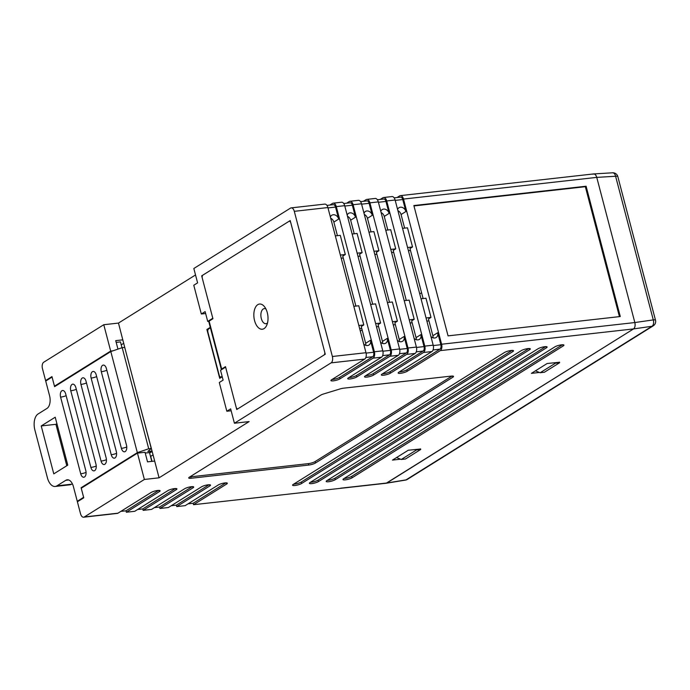 <?xml version="1.0" encoding="UTF-8"?>
<svg xmlns="http://www.w3.org/2000/svg" width="690" height="690" viewBox="0 0 690 690"><rect width="100%" height="100%" fill="white"/><g stroke="black" fill="none" stroke-linecap="round" stroke-linejoin="round"><path stroke-width="1.03" d="M208.863 321.298L207.716 321.428L205.137 311.604L201.325 313.993L193.778 285.246L197.599 282.857L193.83 268.488L290.49 208.121A5.072 2.795 -96.4 0 1 291.18 207.88L324.792 204.102A5.072 2.795 83.6 0 1 327.897 207.552L294.294 211.33A5.072 2.795 -96.4 0 0 291.18 207.88M202.403 275.767L201.678 275.853L212.805 318.254L207.716 321.428M363.699 344.025A5.072 4.088 58 0 0 368.96 345.043A5.072 4.088 58 0 0 370.478 340.274L373.618 352.254A3.545 1.958 83.6 0 1 372.721 356.713L339.653 377.37L340.023 378.801A5.072 1.078 -14.7 0 1 334.641 380.656A5.072 1.078 -14.7 0 1 330.924 380.561A5.072 1.078 -14.7 0 1 331.623 379.75L364.691 359.093L331.088 362.871L234.419 423.237L230.65 408.86L226.838 411.24L219.291 382.502L223.112 380.112L220.533 370.297L225.621 367.115L236.748 409.515L325.266 354.237L290.205 220.567L201.678 275.853M331.088 362.871A5.072 2.795 -96.4 0 0 332.373 356.488L294.294 211.33M121.233 344.853L123.777 343.258M150.515 456.478L153.059 454.891M210.286 327.353L206.897 329.466L219.722 378.336L222.232 376.766L221.119 376.904L222.102 376.283M195.52 274.956L118.473 323.075L103.776 324.723L43.737 362.216A5.072 2.795 -96.4 0 0 42.452 368.589L45.592 380.57L46.687 380.449M125.278 349.494L118.473 323.075M234.419 423.237L249.124 421.581L159.071 477.816L152.162 451.467L149.618 453.054M117.947 513.188A5.072 2.795 -96.4 0 1 117.412 513.403L83.645 517.207A5.072 2.795 -96.4 0 1 80.532 513.757L77.392 501.777L83.749 497.809L81.239 488.227L137.457 453.114L144.374 479.464L84.335 516.957L117.947 513.188L151.015 492.531A5.072 1.078 -14.7 0 1 156.406 490.685A5.072 1.078 -14.7 0 1 160.114 490.78A5.072 1.078 -14.7 0 1 159.416 491.591L126.348 512.239L125.968 510.807L120.828 511.385M83.645 517.207A5.072 2.795 -96.4 0 0 84.335 516.957M365.786 345.336A5.072 4.088 58 0 0 365.648 343.292L370.478 340.274M353.815 306.326L358.765 305.774L363.785 324.938L361.25 326.525L365.648 343.292M382.588 343.447A5.072 4.088 58 0 0 382.45 341.403L387.28 338.385L390.419 350.365A3.545 1.958 83.6 0 1 389.522 354.832L382.674 355.6M370.616 304.445L375.567 303.885L380.595 323.049L378.051 324.636L382.45 341.403M399.389 341.567A5.072 4.088 58 0 0 399.251 339.523L404.081 336.504L407.229 348.476A3.545 1.958 83.6 0 1 406.324 352.944L399.476 353.711M387.418 302.556L392.369 302.004L397.397 321.161L394.853 322.756L399.251 339.523M416.199 339.678A5.072 4.088 58 0 0 416.053 337.634L420.891 334.615L424.031 346.596A3.545 1.958 83.6 0 1 423.125 351.063L416.277 351.831M404.219 300.668L409.17 300.115L414.198 319.28L411.654 320.867L416.053 337.634M433.001 337.798A5.072 4.088 58 0 0 432.854 335.745L437.693 332.735L440.832 344.707A3.545 1.958 83.6 0 1 439.935 349.175L433.079 349.942M421.021 298.787L425.971 298.227L431 317.391L428.456 318.978L432.854 335.745M402.546 228.356L407.497 227.804L412.525 246.968L409.981 248.555L423.099 298.554M397.897 210.64A5.072 4.088 58 0 1 401.062 214.538L404.625 228.123M381.096 212.529A5.072 4.088 58 0 1 384.252 216.427L387.823 230.012M364.294 214.418A5.072 4.088 58 0 1 367.451 218.316L371.013 231.9M347.493 216.298A5.072 4.088 58 0 1 350.649 220.196L354.212 233.781M330.691 218.187A5.072 4.088 58 0 1 333.848 222.085L337.41 235.67M385.745 230.244L390.695 229.692L395.724 248.857L393.179 250.444L406.298 300.435M368.943 232.133L373.894 231.573L378.922 250.737L376.378 252.324L389.496 302.324M352.142 234.013L357.092 233.462L362.121 252.626L359.576 254.213L372.686 304.212M335.331 235.902L340.282 235.35L345.311 254.506L342.766 256.102L355.885 306.093M329.846 205.068L332.502 203.412A5.072 2.795 -96.4 0 1 333.192 203.162L341.593 202.222A5.072 2.795 83.6 0 1 344.698 205.672L336.297 206.612A5.072 2.795 -96.4 0 0 333.192 203.162M346.647 203.179L349.304 201.523A5.072 2.795 -96.4 0 1 349.994 201.273L358.395 200.333A5.072 2.795 83.6 0 1 361.508 203.783L399.588 348.95A5.072 2.795 83.6 0 1 398.303 355.324L389.902 356.264A5.072 2.795 -96.4 0 0 391.187 349.89L353.108 204.723A5.072 2.795 -96.4 0 0 349.994 201.273M363.449 201.299L366.105 199.634A5.072 2.795 -96.4 0 1 366.795 199.393L375.196 198.453A5.072 2.795 83.6 0 1 378.31 201.894L416.389 347.061A5.072 2.795 83.6 0 1 415.104 353.444L406.703 354.384A5.072 2.795 -96.4 0 0 407.988 348.002L416.389 347.061M380.25 199.41L382.907 197.754A5.072 2.795 -96.4 0 1 383.606 197.504L392.006 196.564A5.072 2.795 83.6 0 1 395.111 200.014L433.191 345.173A5.072 2.795 83.6 0 1 431.906 351.555L423.505 352.495A5.072 2.795 -96.4 0 0 424.79 346.121L433.191 345.173M397.052 197.53L399.717 195.865A5.072 2.795 -96.4 0 1 400.407 195.624L593.641 173.932A5.072 2.795 83.6 0 1 596.755 177.382C595.832 174.596 594.564 173.526 592.952 174.182M439.935 349.175L406.859 369.823L407.238 371.263L440.306 350.615L633.549 328.923L386.184 483.25L405.47 480.102A5.072 2.691 -99.3 0 0 406.048 479.869L651.998 326.275L633.549 328.923C635.007 327.664 635.43 325.533 634.835 322.549A5.072 2.795 83.6 0 1 633.549 328.923L386.797 483.017A5.072 2.795 83.6 0 1 386.107 483.259L193.562 504.7L193.183 503.26L188.042 503.838M226.32 482.871L226.631 484.052A5.072 1.078 -14.7 0 0 227.329 483.233A5.072 1.078 -14.7 0 0 223.612 483.138A5.072 1.078 -14.7 0 0 218.23 484.992L185.153 505.641L176.752 506.589L176.381 505.149L171.241 505.727M209.518 484.751L209.829 485.933A5.072 1.078 -14.7 0 0 210.528 485.122A5.072 1.078 -14.7 0 0 206.81 485.027A5.072 1.078 -14.7 0 0 201.42 486.881L168.351 507.53L159.951 508.47L159.571 507.038L154.439 507.607M192.708 486.64L193.019 487.821A5.072 1.078 -14.7 0 0 193.726 487.002A5.072 1.078 -14.7 0 0 190.009 486.916A5.072 1.078 -14.7 0 0 184.618 488.761L151.55 509.41L143.149 510.359L142.77 508.918L137.638 509.496M175.907 488.529L176.217 489.702A5.072 1.078 -14.7 0 0 176.925 488.891A5.072 1.078 -14.7 0 0 173.207 488.796A5.072 1.078 -14.7 0 0 167.817 490.65L134.748 511.299L126.348 512.239M159.071 477.816L144.374 479.464M176.217 489.702L143.149 510.359M193.019 487.821L159.951 508.47M209.829 485.933L176.752 506.589M226.631 484.052L193.562 504.7M407.238 371.263A5.072 1.078 -14.7 0 1 401.847 373.109A5.072 1.078 -14.7 0 1 398.139 373.023A5.072 1.078 -14.7 0 1 398.837 372.203L431.906 351.555M423.125 351.063L390.057 371.712L390.437 373.152L423.505 352.495M390.437 373.152A5.072 1.078 -14.7 0 1 385.046 374.998A5.072 1.078 -14.7 0 1 381.329 374.903A5.072 1.078 -14.7 0 1 382.036 374.092L415.104 353.444M406.324 352.944L373.255 373.601L373.635 375.032L406.703 354.384M373.635 375.032A5.072 1.078 -14.7 0 1 368.244 376.887A5.072 1.078 -14.7 0 1 364.527 376.792A5.072 1.078 -14.7 0 1 365.234 375.972L398.303 355.324M389.522 354.832L356.454 375.481L356.834 376.921L389.902 356.264M356.834 376.921A5.072 1.078 -14.7 0 1 351.443 378.767A5.072 1.078 -14.7 0 1 347.726 378.681A5.072 1.078 -14.7 0 1 348.424 377.861L381.501 357.213L373.092 358.153A5.072 2.795 -96.4 0 0 374.385 351.771L336.297 206.612M340.023 378.801L373.092 358.153M189.44 477.144A5.072 1.078 165.3 0 0 188.732 477.963A5.072 1.078 165.3 0 0 191.096 478.265L308.723 465.06A5.072 1.078 165.3 0 0 315.468 463.007L452.83 377.223A5.072 1.078 165.3 0 0 453.537 376.404A5.072 1.078 165.3 0 0 451.174 376.102L343.689 388.168A5.072 1.078 165.3 0 0 339.98 388.962L323.696 393.938A5.072 1.078 165.3 0 0 320.66 395.197L189.44 477.144M559.504 362.25L547.153 363.509L531.386 373.359L539.451 372.453M420.607 448.992L408.264 450.242L392.489 460.092L400.562 459.186M352.098 477.791A5.072 1.078 -14.7 0 1 346.708 479.636A5.072 1.078 -14.7 0 1 342.99 479.541A5.072 1.078 -14.7 0 1 343.689 478.731L554.829 346.88A5.072 1.078 -14.7 0 1 560.22 345.035A5.072 1.078 -14.7 0 1 563.937 345.121A5.072 1.078 -14.7 0 1 563.23 345.94L352.098 477.791L351.719 476.35A5.072 1.078 -14.7 0 1 344.103 478.472M335.288 479.671A5.072 1.078 -14.7 0 1 329.898 481.525A5.072 1.078 -14.7 0 1 326.189 481.43A5.072 1.078 -14.7 0 1 326.887 480.62L538.028 348.769A5.072 1.078 -14.7 0 1 543.418 346.915A5.072 1.078 -14.7 0 1 547.127 347.01A5.072 1.078 -14.7 0 1 546.428 347.82L335.288 479.671L334.917 478.239A5.072 1.078 -14.7 0 1 327.302 480.361M318.487 481.56A5.072 1.078 -14.7 0 1 313.096 483.405A5.072 1.078 -14.7 0 1 309.379 483.319A5.072 1.078 -14.7 0 1 310.086 482.5L521.226 350.649A5.072 1.078 -14.7 0 1 526.608 348.804A5.072 1.078 -14.7 0 1 530.325 348.899A5.072 1.078 -14.7 0 1 529.627 349.709L318.487 481.56L318.107 480.119A5.072 1.078 -14.7 0 1 310.491 482.25M301.685 483.44A5.072 1.078 -14.7 0 1 296.295 485.294A5.072 1.078 -14.7 0 1 292.577 485.199A5.072 1.078 -14.7 0 1 293.285 484.389L504.416 352.538A5.072 1.078 -14.7 0 1 509.807 350.693A5.072 1.078 -14.7 0 1 513.524 350.779A5.072 1.078 -14.7 0 1 512.825 351.598L301.685 483.44L301.306 482.008A5.072 1.078 -14.7 0 1 293.69 484.13M380.509 342.145A5.072 4.088 58 0 0 385.762 343.163A5.072 4.088 58 0 0 387.28 338.385M397.311 340.256A5.072 4.088 58 0 0 402.572 341.274A5.072 4.088 58 0 0 404.081 336.504M414.112 338.367A5.072 4.088 58 0 0 419.373 339.385A5.072 4.088 58 0 0 420.891 334.615M430.914 336.487A5.072 4.088 58 0 0 436.175 337.505A5.072 4.088 58 0 0 437.693 332.735M343.749 203.507L350.166 202.791A3.545 1.958 83.6 0 1 352.34 205.206L355.479 217.178A5.072 4.088 58 0 0 348.597 213.348A5.072 4.088 58 0 0 347.182 215.116M326.948 205.396L333.356 204.671A3.545 1.958 83.6 0 1 335.538 207.086L338.678 219.066A5.072 4.088 58 0 0 331.795 215.237A5.072 4.088 58 0 0 330.381 217.005M394.154 197.849L400.571 197.133A3.545 1.958 83.6 0 1 402.753 199.548L405.893 211.52A5.072 4.088 58 0 0 399.01 207.699A5.072 4.088 58 0 0 397.587 209.458M374.385 351.771L382.786 350.831L344.698 205.672M378.31 201.894L369.909 202.843L407.988 348.002M373.255 373.601A5.072 1.078 -14.7 0 1 365.64 375.722M377.352 199.738L383.769 199.013A3.545 1.958 83.6 0 1 385.952 201.428L389.091 213.408A5.072 4.088 58 0 0 382.2 209.579A5.072 4.088 58 0 0 380.785 211.347M395.111 200.014L386.711 200.954L424.79 346.121M390.057 371.712A5.072 1.078 -14.7 0 1 382.441 373.833M332.373 356.488L365.985 352.719L327.897 207.552M620.284 316.538L586.103 186.222L413.862 205.551L448.052 335.866L620.284 316.538M403.512 199.065L441.6 344.232L634.835 322.549L596.755 177.382L403.512 199.065A5.072 2.795 -96.4 0 0 400.407 195.624M406.859 369.823A5.072 1.078 -14.7 0 1 399.243 371.953M112.97 350.813L110.685 351.072L54.467 386.176L51.957 376.602L45.592 380.57M110.685 351.072L103.776 324.723M150.696 456.366L152.007 461.351M440.306 350.615A5.072 2.795 -96.4 0 0 441.6 344.232M386.711 200.954A5.072 2.795 -96.4 0 0 383.606 197.504M369.909 202.843A5.072 2.795 -96.4 0 0 366.795 199.393M360.551 201.627L366.968 200.902A3.545 1.958 83.6 0 1 369.141 203.317L372.29 215.297A5.072 4.088 58 0 0 365.398 211.468A5.072 4.088 58 0 0 363.984 213.236M365.985 352.719A5.072 2.795 83.6 0 1 364.691 359.093M382.786 350.831A5.072 2.795 83.6 0 1 381.501 357.213M351.719 476.35L562.445 344.759M334.917 478.239L545.643 346.639M318.107 480.119L528.842 348.528M301.306 482.008L512.032 350.416M339.653 377.37A5.072 1.078 -14.7 0 1 332.037 379.491M356.454 375.481A5.072 1.078 -14.7 0 1 348.838 377.611M225.846 482.871L193.183 503.26M192.234 486.64L159.571 507.038M209.036 484.751L176.381 505.149M158.631 490.409L125.968 510.807M175.433 488.52L142.77 508.918M189.845 476.894A5.072 1.078 165.3 0 0 190.716 476.825L191.096 478.265M452.045 376.041L315.089 461.567A5.072 1.078 165.3 0 1 308.344 463.628L190.716 476.825M619.422 316.632L585.336 186.697L586.103 186.222M585.336 186.697L413.966 205.93M407.574 247.52L412.525 246.968M390.773 249.409L395.724 248.857M373.971 251.298L378.922 250.737M340.36 255.067L345.311 254.506M357.17 253.178L362.121 252.626M341.196 258.233L343.266 258M357.998 256.344L360.068 256.111M374.799 254.455L376.878 254.222M391.601 252.575L393.68 252.342M408.402 250.686L410.481 250.453M426.049 317.952L431 317.391M409.248 319.832L414.198 319.28M392.446 321.721L397.397 321.161M358.835 325.49L363.785 324.938M375.645 323.61L380.595 323.049M359.671 328.656L361.741 328.423M376.473 326.767L378.543 326.534M393.274 324.887L395.353 324.654M410.076 322.998L412.154 322.765M426.886 321.109L428.956 320.876M122.872 339.842L115.73 340.644L117.956 349.114M154.672 461.049L147.531 461.852L145.021 452.269L137.457 453.114M231.15 410.757L226.838 411.24M205.637 313.502L201.325 313.993M55.554 386.055L54.467 386.176M208.216 329.32L206.897 329.466M340.593 488.201L386.797 483.017L406.048 479.869A5.072 4.088 58 0 0 407.333 479.395L653.283 325.809A5.072 4.088 58 0 1 651.998 326.275A5.072 2.976 -98.2 0 0 653.283 319.901L634.835 322.549L596.755 177.382L615.601 176.252A5.072 2.898 -93.4 0 0 612.608 172.793L593.598 173.94M554.208 362.716L555.424 363.207L540.167 372.738L544.367 372.264L559.625 362.733L559.469 362.129M540.167 372.738L535.414 370.841M555.424 363.207L559.625 362.733M415.311 449.449L416.536 449.94L401.27 459.471L405.47 458.997L420.736 449.466L420.572 448.862M401.27 459.471L396.517 457.574M416.536 449.94L420.736 449.466M106.389 368.538A5.072 2.795 -96.4 0 0 103.276 365.088A5.072 2.795 -96.4 0 0 102.586 365.329A5.072 2.795 -96.4 0 0 101.301 371.712L121.406 448.362A5.072 2.795 -96.4 0 0 124.519 451.812A5.072 2.795 -96.4 0 0 126.494 445.188L106.389 368.538M96.212 374.886A5.072 2.795 -96.4 0 0 93.098 371.436A5.072 2.795 -96.4 0 0 92.408 371.686A5.072 2.795 -96.4 0 0 91.123 378.068L111.237 454.719A5.072 2.795 -96.4 0 0 114.342 458.169A5.072 2.795 -96.4 0 0 116.317 451.545L96.212 374.886M86.034 381.242A5.072 2.795 -96.4 0 0 82.929 377.792A5.072 2.795 -96.4 0 0 82.231 378.042A5.072 2.795 -96.4 0 0 80.946 384.416L101.059 461.075A5.072 2.795 -96.4 0 0 104.164 464.525A5.072 2.795 -96.4 0 0 106.148 457.893L86.034 381.242M75.857 387.599A5.072 2.795 -96.4 0 0 72.752 384.149A5.072 2.795 -96.4 0 0 72.062 384.39A5.072 2.795 -96.4 0 0 70.768 390.773L90.882 467.423A5.072 2.795 -96.4 0 0 93.995 470.873A5.072 2.795 -96.4 0 0 95.97 464.249L75.857 387.599M65.688 393.947A5.072 2.795 -96.4 0 0 62.574 390.506A5.072 2.795 -96.4 0 0 61.884 390.747A5.072 2.795 -96.4 0 0 60.599 397.13L80.704 473.78A5.072 2.795 -96.4 0 0 83.818 477.23A5.072 2.795 -96.4 0 0 85.793 470.606L65.688 393.947M110.814 351.555L137.336 452.64L81.11 487.744L83.628 497.326L77.271 501.302L73.433 486.683A10.134 5.598 83.6 0 0 67.215 479.791A10.134 5.598 83.6 0 0 65.835 480.283L56.934 485.838A12.67 6.995 83.6 0 1 55.2 486.459A12.67 6.995 83.6 0 1 47.429 477.834L34.862 429.93A12.67 6.995 83.6 0 1 38.079 413.983L46.98 408.42A10.134 5.598 83.6 0 0 49.551 395.663L45.721 381.044L52.078 377.076L54.596 386.659L110.814 351.555L122.199 347.665L148.721 448.759L137.336 452.64M67.775 465.129L53.785 473.866L41.219 425.954L55.209 417.217L67.775 465.129M66.792 465.741L55.925 424.307L41.219 425.954M56.908 423.695L55.925 424.307M151.8 461.368L149.488 452.58L152.033 450.993L142.416 414.828M72.347 483.75L71.631 484.19A12.67 6.995 83.6 0 1 69.906 484.811L55.2 486.459M116.196 342.387L120.457 341.912L121.992 347.743M134.886 386.141L125.39 349.916M148.721 448.759L151.239 448.474L124.718 347.38L122.199 347.665M149.488 452.58L145.228 453.054M151.239 448.474L147.833 451.458L152.033 450.993M82.205 487.623L81.11 487.744M78.358 501.173L77.271 501.302M267.289 312.656A12.67 6.995 83.6 0 1 266.59 325.559A12.67 6.995 83.6 0 1 254.567 320.6A12.67 6.995 83.6 0 1 256.076 306.326A12.67 6.995 83.6 0 1 264.468 306.671A12.67 6.995 83.6 0 1 267.289 312.656M265.926 308.991A7.607 4.2 -96.4 0 0 261.743 310.793A7.607 4.2 -96.4 0 0 261.312 318.547A7.607 4.2 -96.4 0 0 267.496 322.972M237.671 408.842A2.536 1.397 -96.4 0 1 236.118 407.117L225.492 366.64L221.68 369.021A2.536 0.543 165.3 0 0 221.326 369.426L208.76 321.523A2.536 0.543 -14.7 0 1 209.113 321.109L212.925 318.728L202.308 278.251A2.536 1.397 -96.4 0 1 202.946 275.06L288.929 221.361A2.536 1.397 -96.4 0 1 289.274 221.24A2.536 1.397 -96.4 0 1 290.835 222.965L324.645 351.84A2.536 1.397 -96.4 0 1 323.998 355.031L238.016 408.721A2.536 1.397 -96.4 0 1 237.671 408.842L237.852 408.825M210.416 327.828L208.553 328.992A2.536 1.397 -96.4 0 0 207.906 332.183L219.222 375.3A2.536 1.397 -96.4 0 0 220.774 377.025A2.536 1.397 -96.4 0 0 221.119 376.904M360.292 331.028L362.129 329.889M419.744 293.906L421.581 292.758M366.071 353.099L373.618 352.254M382.872 351.21L390.419 350.365M399.683 349.33L407.229 348.476M416.484 347.441L424.031 346.596M433.286 345.552L440.832 344.707M352.34 205.206L344.802 206.051M335.538 207.086L328 207.932M402.753 199.548L395.215 200.393M385.952 201.428L378.405 202.274M391.187 349.89L399.588 348.95M361.508 203.783L353.108 204.723M401.062 214.538L405.893 211.52M384.252 216.427L389.091 213.408M367.451 218.316L372.29 215.297M333.848 222.085L338.678 219.066M350.649 220.196L355.479 217.178M369.141 203.317L361.603 204.162M562.919 344.759L563.23 345.94M546.118 346.647L546.428 347.82M529.316 348.528L529.627 349.709M512.515 350.416L512.825 351.598M372.721 356.713L365.864 357.489M159.105 490.409L159.416 491.591M308.344 463.628L308.723 465.06M315.089 461.567L315.468 463.007M452.519 376.041L452.83 377.223M653.283 325.809A5.072 5.072 0 0 0 655.5 320.22A5.072 1.078 165.3 0 0 653.283 319.901L615.601 176.252A5.072 1.078 165.3 0 1 617.817 176.571A5.072 5.072 0 0 0 612.608 172.793M68.672 479.964L65.835 480.283M71.631 484.19L56.934 485.838M80.704 473.78A5.072 1.078 165.3 0 0 86.078 472.4M66.137 395.672A5.072 1.078 -14.7 0 1 60.599 397.13M90.882 467.423A5.072 1.078 165.3 0 0 96.246 466.043M76.314 389.324A5.072 1.078 -14.7 0 1 70.768 390.773M101.059 461.075A5.072 1.078 165.3 0 0 106.424 459.695M86.492 382.967A5.072 1.078 -14.7 0 1 80.946 384.416M111.237 454.719A5.072 1.078 165.3 0 0 116.601 453.339M96.66 376.611A5.072 1.078 -14.7 0 1 91.123 378.068M121.406 448.362A5.072 1.078 165.3 0 0 126.779 446.982M106.838 370.254A5.072 1.078 -14.7 0 1 101.301 371.712M209.113 321.109L221.68 369.021M405.47 480.102A5.072 5.072 0 0 0 407.333 479.395M655.5 320.22L617.817 176.571M289.274 221.24L290.352 221.119M222.042 376.887L220.774 377.025"/></g></svg>
